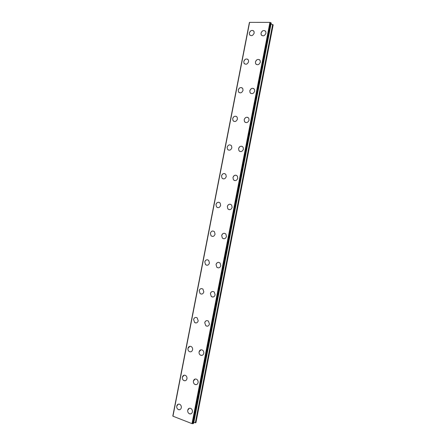 <?xml version="1.0" encoding="UTF-8"?>
<svg xmlns="http://www.w3.org/2000/svg" width="446" height="446" viewBox="0 0 446 446"><rect width="100%" height="100%" fill="white"/><g stroke="black" fill="none" stroke-linecap="round" stroke-linejoin="round"><path stroke-width="0.67" d="M179.783 409.69L178.383 409.595C177.107 408.876 176.566 407.7 176.75 406.077L178.3 404.165M176.75 406.077C177.24 404.41 178.227 403.808 179.699 404.277C180.953 405.007 181.483 406.178 181.299 407.789C180.808 409.439 179.838 410.047 178.378 409.601C177.107 408.876 176.56 407.7 176.75 406.077M185.252 380.756L183.797 380.55C182.659 379.802 182.18 378.687 182.369 377.193L184.087 375.209M182.369 377.193C182.927 375.415 183.986 374.83 185.547 375.437C186.662 376.19 187.13 377.299 186.941 378.777C186.389 380.544 185.341 381.135 183.791 380.55C182.654 379.808 182.18 378.687 182.369 377.193M189.215 351.526L189.215 351.526C188.206 350.773 187.794 349.714 187.978 348.343C188.602 346.453 189.734 345.884 191.373 346.637C192.36 347.389 192.761 348.449 192.577 349.798C191.958 351.677 190.838 352.251 189.215 351.526C188.206 350.773 187.794 349.709 187.983 348.343L189.896 346.291M196.117 322.965L194.651 322.53L193.592 319.526C193.899 318.271 194.607 317.563 195.71 317.407M193.586 319.526C194.283 317.524 195.476 316.972 197.177 317.864L198.208 320.852C197.517 322.837 196.335 323.395 194.646 322.53L193.586 319.526M200.092 293.563L199.189 290.736C199.953 288.629 201.207 288.094 202.952 289.125L203.828 291.935C203.069 294.025 201.826 294.566 200.087 293.563L199.195 290.736C199.54 289.376 200.321 288.657 201.536 288.568M206.899 265.259L205.55 264.634L204.786 261.975C205.182 260.509 206.041 259.773 207.368 259.767M204.786 261.975C205.617 259.773 206.927 259.254 208.711 260.414L209.447 263.045C208.617 265.236 207.318 265.766 205.545 264.634L204.786 261.975M212.274 236.43L211.019 235.739L210.373 233.247C211.281 230.956 212.636 230.448 214.442 231.725L215.061 234.195C214.158 236.469 212.814 236.988 211.014 235.739L210.378 233.247C211.281 230.956 212.636 230.448 214.437 231.719M217.637 207.624L216.5 206.888L215.964 204.547C216.466 202.846 217.486 202.099 219.019 202.306M215.959 204.547C216.929 202.172 218.328 201.676 220.146 203.053L220.664 205.366C219.7 207.73 218.306 208.237 216.494 206.883L215.959 204.547M223.006 178.829L221.985 178.071L221.539 175.88C222.108 174.063 223.206 173.316 224.829 173.639M221.534 175.88C222.571 173.427 224.004 172.931 225.832 174.403L226.267 176.571C225.23 179.019 223.803 179.521 221.985 178.071L221.534 175.88M228.38 150.057L227.482 149.304L227.109 147.241C228.213 144.716 229.673 144.225 231.502 145.775M227.109 147.241C228.207 144.71 229.673 144.22 231.496 145.77L231.859 147.81C230.766 150.33 229.305 150.826 227.482 149.299L227.109 147.241M233.765 121.312L232.99 120.571L232.678 118.636C233.386 116.584 234.618 115.843 236.386 116.417M232.673 118.636C233.832 116.032 235.321 115.542 237.149 117.164L237.445 119.076C236.291 121.669 234.802 122.165 232.985 120.571L232.673 118.636M239.162 92.595L238.493 91.882L238.236 90.059C239.017 87.895 240.316 87.165 242.128 87.856M238.236 90.059C239.446 87.394 240.963 86.898 242.78 88.57L243.025 90.376C241.816 93.03 240.305 93.532 238.493 91.882L238.236 90.059M244.575 63.906L244.007 63.232L243.789 61.515C244.642 59.246 245.991 58.515 247.842 59.324M243.789 61.509C245.055 58.783 246.593 58.281 248.4 60.004L248.606 61.704C247.34 64.425 245.807 64.932 244.001 63.226L243.789 61.509M250 35.256L249.515 34.621L249.342 32.998C250.262 30.629 251.661 29.904 253.534 30.819M249.336 32.993C250.652 30.205 252.207 29.692 254.008 31.454L254.175 33.06C252.86 35.842 251.31 36.36 249.515 34.615L249.336 32.993M190.888 413.86L189.411 413.776C188.112 413.035 187.554 411.848 187.744 410.208L189.271 408.296M187.738 410.208C188.24 408.519 189.249 407.917 190.754 408.402C192.031 409.149 192.572 410.331 192.388 411.953C191.891 413.632 190.894 414.234 189.405 413.776C188.106 413.035 187.554 411.848 187.738 410.208M196.407 384.619L194.863 384.407C193.709 383.644 193.224 382.517 193.413 381.018L195.125 379.028M193.413 381.018C193.982 379.212 195.069 378.626 196.669 379.262C197.801 380.025 198.275 381.152 198.085 382.635C197.522 384.43 196.446 385.021 194.857 384.407C193.703 383.649 193.224 382.517 193.413 381.018M201.899 355.406L200.326 355.066C199.306 354.297 198.894 353.226 199.083 351.855L200.99 349.792M199.078 351.855C199.719 349.932 200.878 349.369 202.562 350.155C203.554 350.93 203.961 351.989 203.772 353.343C203.142 355.256 201.988 355.83 200.321 355.066C199.306 354.297 198.888 353.226 199.078 351.855M207.362 326.216L205.801 325.747L204.742 322.731C205.049 321.477 205.762 320.769 206.872 320.596M204.742 322.731C205.455 320.691 206.682 320.144 208.427 321.087L209.458 324.086C208.75 326.11 207.529 326.662 205.796 325.747L204.742 322.731M212.803 297.047L211.292 296.467L210.4 293.63C210.746 292.275 211.538 291.545 212.764 291.444M210.395 293.63C211.187 291.489 212.474 290.959 214.27 292.046L215.134 294.856C214.353 296.991 213.071 297.527 211.287 296.467L210.395 293.63M218.228 267.895L216.795 267.221L216.048 264.567C216.444 263.09 217.314 262.348 218.663 262.337M216.042 264.567C216.912 262.32 218.256 261.808 220.084 263.034L220.803 265.66C219.945 267.895 218.607 268.414 216.789 267.221L216.042 264.567M223.636 238.755L222.314 238.013L221.69 235.533C222.141 233.933 223.1 233.186 224.561 233.28M221.684 235.533C222.626 233.191 224.02 232.695 225.871 234.038L226.473 236.497C225.537 238.822 224.154 239.329 222.309 238.013L221.684 235.533M229.038 209.637L227.845 208.851L227.326 206.526C227.839 204.809 228.882 204.051 230.454 204.268M227.326 206.526C228.335 204.101 229.768 203.616 231.63 205.065L232.132 207.362C231.128 209.782 229.696 210.272 227.839 208.851L227.326 206.526M234.445 180.535L233.386 179.727L232.957 177.558C233.542 175.707 234.663 174.955 236.33 175.3M232.957 177.553C234.033 175.049 235.505 174.57 237.372 176.114L237.785 178.261C236.709 180.758 235.243 181.249 233.386 179.727L232.957 177.553M239.859 151.45L238.939 150.648L238.582 148.613C239.24 146.639 240.439 145.892 242.184 146.372M238.577 148.613C239.725 146.032 241.225 145.552 243.092 147.18L243.432 149.193C242.295 151.763 240.795 152.248 238.933 150.648L238.577 148.613M245.289 122.394L244.492 121.613L244.202 119.701C244.932 117.61 246.203 116.869 248.015 117.482M244.196 119.701C245.4 117.047 246.933 116.568 248.79 118.268L249.074 120.152C247.87 122.795 246.348 123.286 244.492 121.613L244.196 119.701M250.73 93.365L250.055 92.617L249.816 90.822C250.624 88.615 251.957 87.884 253.813 88.62M249.81 90.822C251.07 88.102 252.626 87.617 254.476 89.373L254.705 91.146C253.451 93.855 251.901 94.346 250.05 92.617L249.81 90.822M256.194 64.369L255.619 63.666L255.419 61.977C256.305 59.658 257.693 58.933 259.589 59.792M255.419 61.972C256.734 59.19 258.312 58.699 260.146 60.5L260.336 62.167C259.026 64.943 257.454 65.439 255.614 63.661L255.419 61.972M261.668 35.407L261.183 34.749L261.022 33.155C261.98 30.741 263.419 30.016 265.337 30.991M261.016 33.155C262.382 30.311 263.982 29.81 265.805 31.649L265.961 33.221C264.595 36.059 263.006 36.566 261.178 34.749L261.016 33.155M249.526 22.529L172.948 416.029M271.19 23.081L269.936 22.384L249.559 22.372M271.04 23.995L193.787 422.635L195.945 422.613L273.164 24.892L271.19 24.045M172.925 416.179L192.003 423.639L193.43 423.488M249.559 22.35L172.92 416.213L249.57 22.333M249.609 22.3L172.948 416.257M269.936 22.384L192.003 423.639M249.42 22.568L172.87 415.956M270.053 22.417L192.126 423.65M270.153 22.462L192.232 423.65M270.728 22.657L192.845 423.683M270.923 22.74L193.057 423.689M271.201 23.008L193.419 423.555M272.668 24.491L195.337 422.786M272.829 24.575L195.515 422.775M249.375 22.601L172.836 415.906M271.224 23.047L193.452 423.527"/></g></svg>
